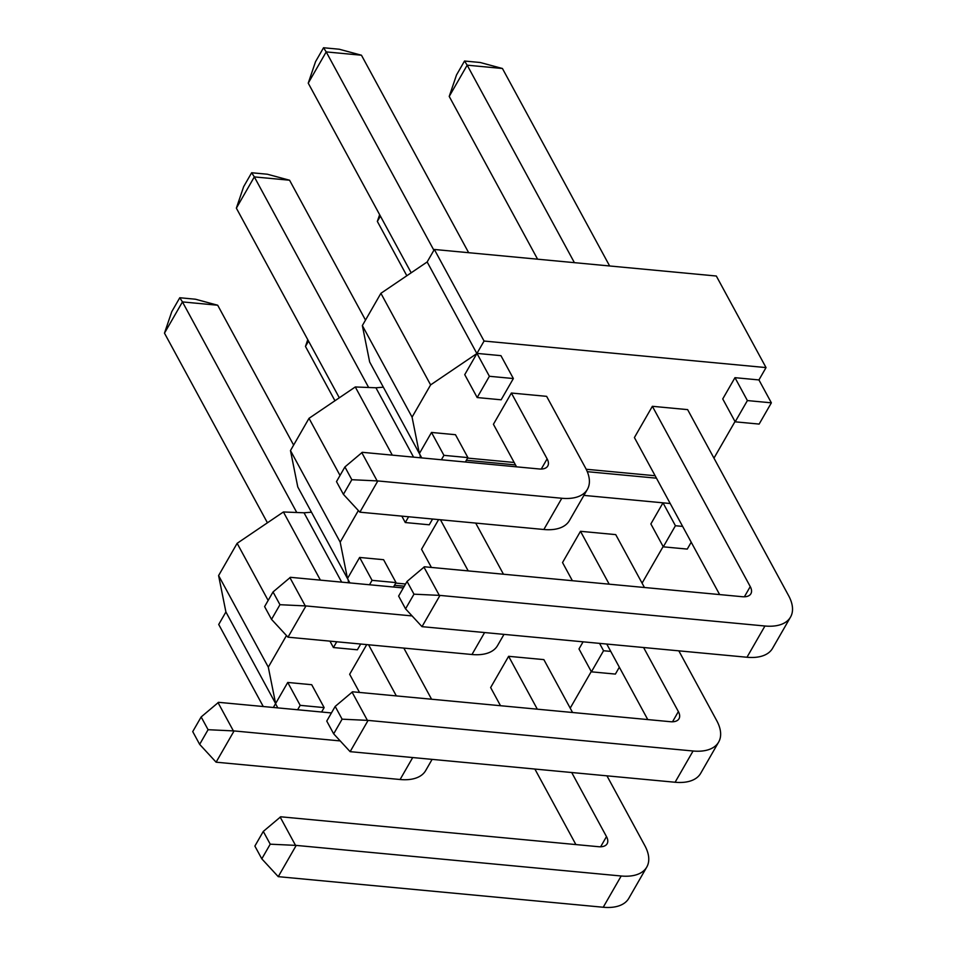 <?xml version="1.0" encoding="UTF-8"?>
<svg xmlns="http://www.w3.org/2000/svg" width="955" height="955" viewBox="0 0 955 955"><rect width="100%" height="100%" fill="white"/><g stroke="black" fill="none" stroke-linecap="round" stroke-linejoin="round"><path stroke-width="1.43" d="M643.586 647.514L678.372 711.594A16.999 9.013 29.9 0 1 679.005 718.745A16.999 9.013 29.9 0 1 670.482 721.717L352.562 691.79L335.181 706.425L342.105 719.175L368.093 720.404L350.127 751.657L333.677 733.834L326.753 721.073L335.181 706.425M352.037 692.053L367.209 720.01M571.699 772.511L606.485 836.604A16.999 9.013 29.9 0 1 607.129 843.743A16.999 9.013 29.9 0 1 598.606 846.715L280.686 816.788L263.293 831.423L270.229 844.184L296.217 845.402L278.251 876.654L603.226 907.25A51.009 27.027 29.9 0 0 628.796 898.333L646.762 867.08A51.009 27.027 29.9 0 0 644.84 845.641L606.95 775.83M280.161 817.05L295.334 845.008M413.981 594.177L439.98 595.407L422.003 626.659L405.553 608.836L398.629 596.075L407.057 581.428L413.981 594.177L405.553 608.836M403.308 587.946L290.416 577.309L273.035 591.957L279.958 604.706L305.958 605.936L287.992 637.188L271.53 619.365L264.607 606.604L273.035 591.957M289.89 577.584L305.075 605.542M331.433 712.943L218.54 702.319L201.159 716.954L192.731 731.602L199.655 744.363L208.083 729.704L234.082 730.933L216.105 762.186L400.097 779.507A51.009 27.027 29.9 0 0 425.667 770.59L432.114 759.368M377.834 480.938L561.815 498.259A51.009 27.027 29.9 0 0 587.397 489.342A51.009 27.027 29.9 0 0 585.475 467.89L546.63 396.349L511.391 393.03L547.12 458.854A16.999 9.013 29.9 0 1 547.764 466.004A16.999 9.013 29.9 0 1 539.241 468.977L362.303 452.312L344.91 466.947L336.494 481.607L343.418 494.356L351.834 479.708L377.834 480.938L359.868 512.178L343.418 494.356M201.159 716.954L208.083 729.704M344.91 466.947L351.834 479.708M279.958 604.706L271.53 619.365M216.105 762.186L199.655 744.363M263.293 831.423L254.878 846.07L261.801 858.832L270.229 844.184M439.98 595.407L764.943 626.003A51.009 27.027 29.9 0 0 790.525 617.085A51.009 27.027 29.9 0 0 788.603 595.645L687.624 409.623L652.372 406.305L750.248 586.597A16.999 9.013 29.9 0 1 750.893 593.747A16.999 9.013 29.9 0 1 742.357 596.72L424.438 566.781L407.057 581.428M342.105 719.175L333.677 733.834M278.251 876.654L261.801 858.832M361.778 452.575L376.95 480.532M366.732 644.601L349.661 674.278L359.522 692.447M468.654 252.693L361.456 55.223L339.252 49.23L323.542 47.75L326.204 51.904L361.456 55.223M411.187 272.796L308.238 83.157L326.204 51.904L433.892 250.27M296.766 512.501L182.453 301.911L217.692 305.23L195.489 299.225L179.779 297.745L182.453 301.911L164.475 333.152L267.424 522.803M449.22 96.431L456.514 74.956L464.524 61.025L467.186 65.179L449.22 96.431L537.581 259.187M308.238 83.157L315.532 61.681L323.542 47.75M289.568 180.22L267.364 174.228L251.654 172.748L254.328 176.902L289.568 180.22L365.502 320.092M339.312 397.793L236.363 208.154L243.644 186.679L251.654 172.748M406.83 275.744L377.344 221.429L379.636 214.684M164.475 333.152L171.769 311.676L179.779 297.745M647.765 719.581L606.759 644.052M572.379 580.712L562.531 562.555L580.497 531.302L609.195 584.185M368.093 720.404L693.067 751A51.009 27.027 29.9 0 0 718.638 742.083L700.672 773.335A51.009 27.027 -150.1 0 1 675.101 782.252L350.127 751.657M718.638 742.083A51.009 27.027 29.9 0 0 716.728 720.643L678.826 650.833M644.446 587.504L615.736 534.621L580.497 531.302M719.64 594.583L634.407 437.557L652.372 406.305M790.525 617.085L772.547 648.338A51.009 27.027 -150.1 0 1 746.977 657.255L422.003 626.659M296.217 845.402L621.192 875.998A51.009 27.027 29.9 0 0 646.762 867.08M572.57 712.502L543.861 659.619L508.621 656.312L537.319 709.183M609.636 265.968L502.437 68.497L467.186 65.179L574.397 262.649M308.525 341.102L305.469 346.426L334.954 400.754M305.469 346.426L307.761 339.682M508.621 656.312L490.643 687.552L500.504 705.709M534.884 769.05L575.889 844.578M293.627 445.09L217.692 305.23M236.363 208.154L254.328 176.902L368.642 387.491M380.412 216.105L377.344 221.429M234.082 730.933L339.992 740.901M587.397 489.342L569.419 520.582A51.009 27.027 -150.1 0 1 543.849 529.5L359.868 512.178M305.958 605.936L411.88 615.903M503.989 634.371L497.543 645.592A51.009 27.027 -150.1 0 1 471.973 654.509L287.992 637.188M368.57 644.768L396.337 695.909M516.524 466.828L493.425 424.283L511.391 393.03M440.458 519.771L468.213 570.911M431.397 567.437L421.537 549.28L438.608 519.592M431.576 699.227L403.822 648.087M503.464 574.23L475.697 523.089M218.015 702.582L233.199 730.539M502.437 68.497L480.234 62.505L464.524 61.025M423.913 567.055L439.097 595.001M372.056 580.342L396.027 582.598L383.588 559.702L359.629 557.445L372.056 580.342L369.513 584.758M300.18 705.339L324.139 707.607L311.712 684.711L287.742 682.455L300.18 705.339L297.638 709.756M349.864 582.908L297.781 486.966L290.475 450.569L309.014 418.326L355.284 386.966L375.924 387.778L382.788 387.241L382.824 386.226M263.258 706.521L218.719 624.475L225.905 611.976L218.6 575.579L237.138 543.323L283.408 511.976L304.036 512.787L310.9 512.25L310.948 511.223M570.207 708.144L591.264 671.532M583.087 641.82L578.993 648.934L591.42 671.831L603.548 650.737L610.758 651.405M225.905 611.976L275.613 703.549L268.307 667.151L286.285 635.875M275.613 703.549L287.742 682.455M277.81 707.894L275.529 703.704L273.357 707.476M421.74 457.911L369.657 361.969L362.351 325.571L380.902 293.316L430.61 384.901L476.879 353.541L427.16 261.968L434.346 249.47L716.322 276.019L766.029 367.591L484.066 341.042L476.963 353.398L489.39 376.282L513.36 378.538L501.136 399.799L477.178 397.543L464.739 374.647L476.879 353.541M380.902 293.316L427.16 261.968M362.351 325.571L412.071 417.144L430.61 384.901M431.505 432.448L443.932 455.344L467.902 457.6L455.475 434.704L431.505 432.448L419.376 453.541L412.071 417.144M355.284 386.966L392.29 455.141M309.014 418.326L340.028 475.447M290.475 450.569L340.183 542.154L358.173 510.877M359.629 557.445L347.489 578.551L340.183 542.154M283.408 511.976L320.414 580.139M237.138 543.323L268.152 600.444M218.6 575.579L268.307 667.151M324.139 707.607L321.608 712.012M434.346 249.47L484.066 341.042M477.178 397.543L489.39 376.282M713.958 458.149L735.016 421.537M758.939 379.935L734.968 377.679L722.744 398.939L735.171 421.824L747.395 400.575L771.365 402.831L758.939 379.935L766.029 367.591M476.963 353.398L500.933 355.654L513.36 378.538M514.148 462.471L467.616 458.09M655.13 475.745L586.179 469.251M642.082 583.147L663.14 546.535M583.911 495.394L662.997 502.831L650.868 523.937L663.295 546.833L675.424 525.727L682.646 526.408M405.565 584.018L395.74 583.087M467.902 457.6L465.36 462.017M734.968 377.679L747.395 400.575M670.207 503.512L662.997 502.831L675.424 525.727M432.579 519.031L429.261 524.796L405.29 522.54L401.816 516.13M396.027 582.598L393.484 587.015M360.704 644.028L357.385 649.794L333.414 647.538L329.941 641.127M599.549 643.372L603.548 650.737M304.036 512.787L341.687 582.144M348.766 580.879L348.121 582.741M375.924 387.778L413.575 457.147M420.642 455.881L419.997 457.743M771.365 402.831L759.141 424.08L735.171 421.824M663.295 546.833L687.266 549.089L691.217 542.213M420.069 455.929L420.701 455.989M466.362 460.286L515.473 464.906M348.193 580.927L348.814 580.986M394.475 585.284L404.299 586.215M441.389 459.761L443.932 455.344M591.42 671.831L615.39 674.087L619.341 667.211M333.414 647.538L336.733 641.772M587.277 471.675L656.455 478.18M405.29 522.54L408.609 516.774M606.485 836.604L600.635 846.787M621.192 875.998L603.226 907.25M764.943 626.003L746.977 657.255M693.067 751L675.101 782.252M750.248 586.597L744.387 596.791M678.372 711.594L672.511 721.789M412.715 757.542L400.097 779.507M561.815 498.259L543.849 529.5M484.603 632.544L471.973 654.509M547.12 458.854L541.258 469.048"/></g></svg>

